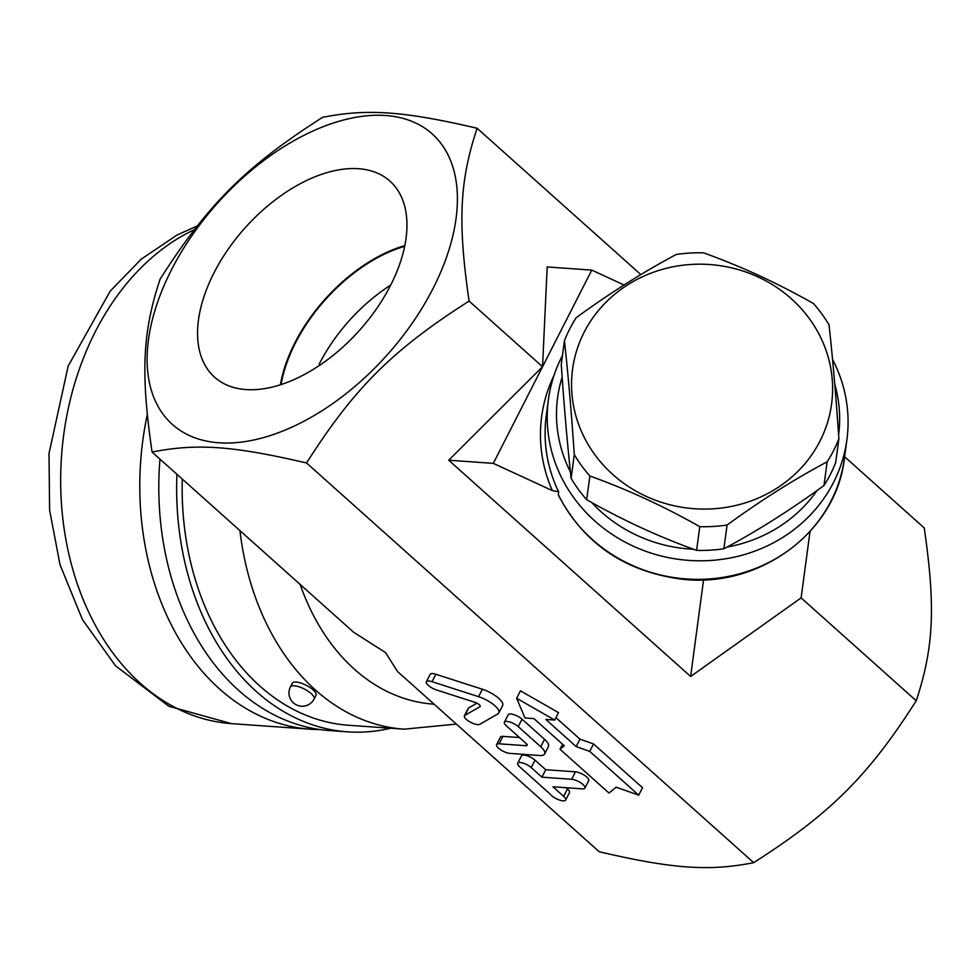 <?xml version="1.0" encoding="UTF-8"?>
<svg xmlns="http://www.w3.org/2000/svg" width="980" height="980" viewBox="0 0 980 980"><rect width="100%" height="100%" fill="white"/><g stroke="black" fill="none" stroke-linecap="round" stroke-linejoin="round"><path stroke-width="1.47" d="M152.059 452.05C140.606 373 142.492 332.343 160.071 279.239C207.711 204.355 245.943 166.269 322.604 117.331C367.169 108.535 403.515 111.095 477.113 128.258C459.534 181.361 457.636 222.019 469.089 301.068C392.429 350.007 354.197 388.092 306.556 462.977C232.971 445.827 196.625 443.254 152.059 452.05L353.719 632.321L385.581 652.607L397.513 671.484L599.184 851.742C672.782 868.905 709.128 871.465 753.681 862.67C830.354 813.731 868.586 775.645 916.214 700.761C933.793 647.658 935.692 607 924.238 527.951L844.625 456.778M916.214 700.761L801.113 597.886L690.63 676.47L448.705 460.208L542.54 366.74L493.308 463.369L448.705 460.208M469.089 301.068L542.54 366.74L547.171 266.952L591.773 270.113L542.54 366.74M306.556 462.977L753.681 862.67M624.076 284.996L591.773 270.113M493.308 463.369L552.316 490.564L558.6 491.813A150.589 140.949 -172.4 0 1 546.264 415.606L548.396 399.681A150.589 140.949 7.6 0 0 736.103 556.726A150.589 140.949 7.6 0 0 842.445 460.294A150.589 140.949 7.6 0 0 846.916 439.689A150.589 140.949 7.6 0 0 832.535 359.415M558.257 494.435A150.589 140.949 -172.4 0 0 717.813 578.102A150.589 140.949 -172.4 0 0 844.429 458.236C836.442 532.226 758.63 589.25 680.537 578.996C624.432 571.254 583.725 543.3 558.404 495.145L558.6 491.813M562.447 355.605A150.589 140.949 7.6 0 0 548.396 399.681M817.063 490.49A141.733 132.655 -172.4 0 1 727.013 547.061M693.522 549.253A141.733 132.655 -172.4 0 1 591.712 502.52M570.434 471.98A141.733 132.655 -172.4 0 1 562.153 377.165M834.752 384.197A141.733 132.655 -172.4 0 1 838.611 434.912M564.443 340.721L561.271 364.425C564.063 405.99 567.346 443.952 571.107 478.326A146.167 136.808 7.6 0 0 586.677 499.702C622.839 520.196 659.479 537.089 696.596 550.38A146.167 136.808 7.6 0 0 723.889 548.751C756.768 531.27 790.125 510.188 823.972 485.529A146.167 136.808 7.6 0 0 835.695 462.511L838.88 438.807A146.167 136.808 -172.4 0 1 827.157 461.813C794.266 479.294 760.909 500.376 727.062 525.035A146.167 136.808 -172.4 0 1 699.781 526.664C663.619 506.182 626.98 489.29 589.85 475.998A146.167 136.808 -172.4 0 1 574.292 454.61C571.487 413.058 568.204 375.095 564.443 340.721A146.167 136.808 -172.4 0 1 569.735 328.937A146.167 136.808 -172.4 0 1 576.179 317.704C610.013 293.032 643.382 271.962 676.261 254.482A146.167 136.808 -172.4 0 1 703.554 252.852C740.672 266.144 777.312 283.036 813.473 303.518A146.167 136.808 -172.4 0 1 829.043 324.907C832.804 359.28 836.075 397.243 838.88 438.807M823.972 485.529L827.157 461.813M584.141 332.269A130.659 122.292 7.6 0 0 712.644 508.841A130.659 122.292 7.6 0 0 809.468 318.806A130.659 122.292 7.6 0 0 584.141 332.269M723.889 548.751L727.062 525.035M696.596 550.38L699.781 526.664M586.677 499.702L589.85 475.998M571.107 478.326L574.292 454.61M801.113 597.886L810.019 531.503M477.113 128.258L640.846 274.608M690.63 676.47L703.579 579.805M182.28 479.073A248.038 183.456 94 0 0 348.5 725.249L404.054 729.181L456.349 724.073M171.427 269.892A194.885 113.815 -48.2 0 0 295.47 425.479A194.885 113.815 -48.2 0 0 439.885 142.051A194.885 113.815 -48.2 0 0 171.427 269.892M176.939 474.296A254.678 188.368 94 0 0 347.435 731.84A254.678 188.368 94 0 0 390.542 728.226M159.961 459.13A254.678 188.368 94 0 0 329.586 730.578L347.435 731.84M147.257 414.761A254.678 188.368 94 0 0 310.562 729.23A254.678 188.368 94 0 0 320.093 729.573M555.942 717.666L579.989 739.165L593.549 743.942L642.513 787.724L638.727 795.16L589.752 751.391L576.191 746.601L545.799 719.43L554.717 720.067L516.632 698.262L524.986 717.96L533.904 718.597L564.296 745.768L560.021 749.284L608.984 793.053L616.114 787.185L638.727 795.16M516.632 698.262L520.429 690.827L558.502 712.619L554.717 720.067M504.394 722.174L508.191 714.739A8.857 2.965 27 0 1 513.851 714.628A8.857 2.965 27 0 1 522.034 719.185L544.549 739.312A17.714 5.929 27 0 1 548.433 746.515L544.647 753.951A17.714 5.929 -153 0 0 540.752 746.748L518.236 726.621A8.857 2.965 -153 0 0 510.066 722.076A8.857 2.965 -153 0 0 504.394 722.174A8.857 2.965 -153 0 0 506.341 725.776L526.174 743.514A4.435 1.482 27 0 1 527.154 745.314A4.435 1.482 27 0 1 525.893 745.694L499.126 743.808A8.857 2.965 -153 0 0 496.591 744.58A8.857 2.965 -153 0 0 500.633 749.774A8.857 2.965 -153 0 0 509.845 753.387L539.588 755.494A17.714 5.929 -153 0 0 544.647 753.951M496.591 744.58L500.388 737.144A8.857 2.965 27 0 1 502.912 736.372L519.498 737.536M566.097 787.712L567.457 788.925A9.077 3.038 27 0 1 569.454 792.612L565.668 800.06A9.077 3.038 -153 0 0 563.672 796.36L552.953 786.781L582.39 788.863A8.857 2.965 -153 0 0 584.913 788.092A8.857 2.965 -153 0 0 580.883 782.898A8.857 2.965 -153 0 0 571.659 779.272L541.928 777.177L531.209 767.585A8.636 2.891 -153 0 0 523.234 763.151A8.636 2.891 -153 0 0 517.71 763.261A8.636 2.891 -153 0 0 519.608 766.764L550.074 794.008A9.077 3.038 -153 0 0 558.6 799.717A9.077 3.038 -153 0 0 565.668 800.06M517.71 763.261L521.507 755.825A8.636 2.891 27 0 1 527.02 755.715A8.636 2.891 27 0 1 534.994 760.149L545.725 769.729L575.456 771.836A8.857 2.965 27 0 1 584.68 775.45A8.857 2.965 27 0 1 588.711 780.656L584.913 788.092M426.361 681.798L430.159 674.363A8.857 2.965 27 0 1 435.83 674.252L482.393 689.246A17.714 5.929 27 0 1 502.605 705.539L498.808 712.975A17.714 5.929 -153 0 0 478.595 696.682L432.045 681.7A8.857 2.965 -153 0 0 426.361 681.798A8.857 2.965 -153 0 0 436.468 689.945L475.129 702.391A4.435 1.482 27 0 1 480.188 706.47A4.435 1.482 27 0 1 479.955 706.702L464.9 715.351A8.857 2.965 -153 0 0 464.422 715.817A8.857 2.965 -153 0 0 470.143 722.039A8.857 2.965 -153 0 0 479.747 724.33L497.877 713.918A17.714 5.929 -153 0 0 498.808 712.975M464.422 715.817L468.22 708.381A8.857 2.965 27 0 1 468.685 707.915L476.954 703.162M593.549 743.942L589.752 751.391M579.989 739.165L576.191 746.601M562.594 744.236L560.021 749.284M545.725 769.729L541.928 777.177M390.555 285.376A131.516 76.808 131.8 0 1 215.918 378.329A131.516 76.808 131.8 0 1 245 227.948A131.516 76.808 131.8 0 1 391.179 182.268A131.516 76.808 131.8 0 1 390.555 285.376M404.813 245.613A127.486 74.456 -48.2 0 0 280.39 384.797M281.113 384.564A126.567 73.917 131.8 0 1 295.446 342.988A126.567 73.917 131.8 0 1 404.666 246.348M390.689 285.107A126.567 73.917 -48.2 0 0 319.149 364.193M314.115 698.985L316.001 695.273A13.291 4.447 -153 0 0 313.086 689.871A13.291 4.447 -153 0 0 300.823 683.036A13.291 4.447 -153 0 0 292.322 683.207L290.435 686.919A13.291 13.291 0 0 0 296.242 704.792A13.291 13.291 0 0 0 314.115 698.985A13.291 4.447 -153 0 0 311.187 693.583A13.291 4.447 -153 0 0 298.925 686.76A13.291 4.447 -153 0 0 290.435 686.919M554.019 375.401A155.024 145.089 7.6 0 0 552.316 490.564M239.929 530.609A248.038 183.456 94 0 0 404.054 729.181M300.137 584.435A220.966 163.44 94 0 0 434.079 704.167M194.297 229.712A254.678 188.368 94 0 0 61.617 505.999A254.678 188.368 94 0 0 231.464 723.632L310.562 729.23M544.549 739.312L540.752 746.748M522.034 719.185L518.236 726.621M502.912 736.372L499.126 743.808M526.726 744.065L525.893 745.694M567.457 788.925L563.672 796.36M534.994 760.149L531.209 767.585M575.456 771.836L571.659 779.272M435.83 674.252L432.045 681.7M468.685 707.915L464.9 715.351M482.393 689.246L478.595 696.682M844.429 458.236L846.916 439.689M197.237 225.976L177.074 235.004L141.267 259.124L110.201 291.121L68.159 366.067L49 453.618L49.613 510.163L60.037 564.774L82.467 619.654L115.53 665.812L168.829 706.249L231.464 723.632"/></g></svg>
